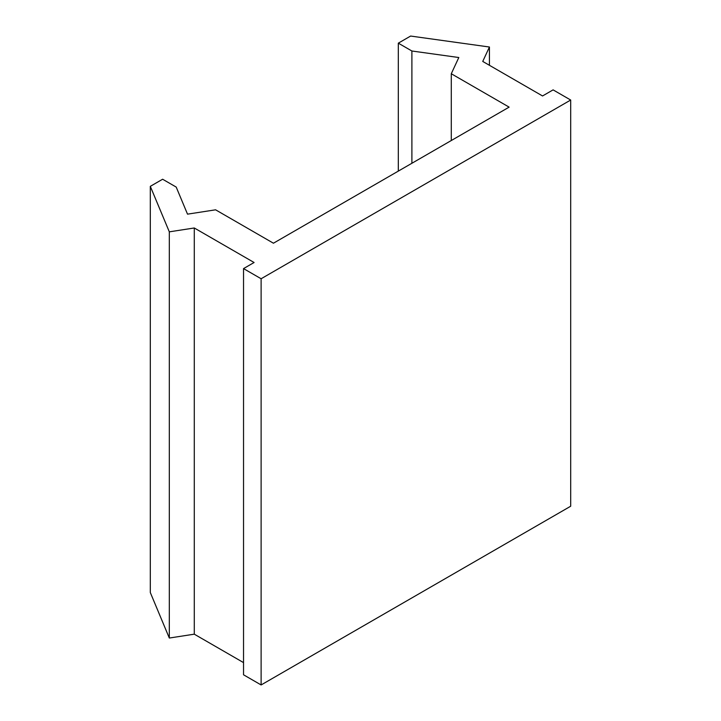<?xml version="1.0" encoding="UTF-8"?>
<svg xmlns="http://www.w3.org/2000/svg" width="721" height="721" viewBox="0 0 721 721"><rect width="100%" height="100%" fill="white"/><g stroke="black" fill="none" stroke-linecap="round" stroke-linejoin="round"><path stroke-width="1.08" d="M489.433 47.018L410.628 36.05L398.316 43.161L411.898 51.002L458.808 57.527L451.283 73.74L509.125 107.132L273.439 243.211L215.588 209.811L187.514 214.155L176.203 187.072L162.622 179.232L150.31 186.342L169.318 231.838L194.282 227.98L254.089 262.507L243.536 268.6L261.119 278.748L570.69 100.03L553.097 89.873L542.543 95.965L482.746 61.438L489.433 47.018L489.433 65.296M570.69 100.03L570.69 506.223L261.119 684.95L243.536 674.793L243.536 268.6M398.316 43.161L398.316 171.111M411.898 51.002L411.898 163.27M451.283 73.74L451.283 140.532M150.31 186.342L150.31 592.545L169.318 638.04L194.282 634.174L243.536 662.608M169.318 231.838L169.318 638.04M194.282 227.98L194.282 634.174M261.119 278.748L261.119 684.95"/></g></svg>
